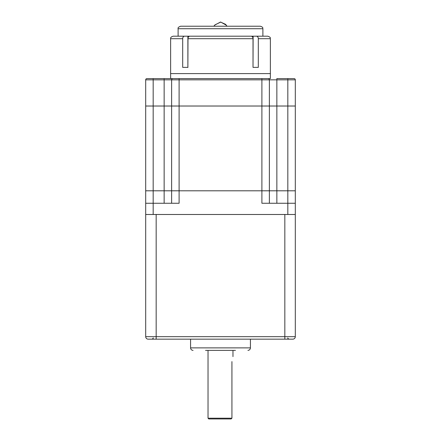 <?xml version="1.0" encoding="UTF-8"?>
<svg xmlns="http://www.w3.org/2000/svg" width="441" height="441" viewBox="0 0 441 441"><rect width="100%" height="100%" fill="white"/><g stroke="black" fill="none" stroke-linecap="round" stroke-linejoin="round"><path stroke-width="0.66" d="M213.835 26.228L214.971 24.861L220.743 22.067L226.244 25.17L227.016 26.228M258.31 38.698L258.31 67.374L253.018 67.374L253.117 36.201L267.874 36.201C271.827 37.827 269.578 37.783 270.372 38.698L258.31 38.698C258.205 37.182 257.616 36.349 256.541 36.201M146.941 78.592A1.246 1.246 0 0 0 145.695 79.838A1.246 1.246 0 0 1 146.941 78.592L179.107 78.592L179.107 106.022L171.626 106.022L171.626 190.799L153.176 190.799L153.176 203.262L145.695 203.262L145.695 190.799L153.176 190.799L145.695 190.799L145.695 106.022L153.176 106.022L145.695 106.022L145.695 79.838L261.893 79.838L261.893 78.592L268.122 78.592A1.246 1.246 0 0 1 269.374 79.838L269.374 106.022L153.176 106.022L171.626 106.022L171.626 79.838A1.246 1.246 0 0 1 172.878 78.592L270.372 78.592L270.372 73.603L170.628 73.603L170.628 38.698C170.358 37.65 171.191 36.818 173.126 36.201L187.883 36.201L187.883 67.374L187.982 38.698C188.087 37.182 188.676 36.349 189.751 36.201L251.249 36.201C252.324 36.349 252.914 37.176 253.018 38.698L253.018 67.374M187.982 67.374L182.69 67.374L182.69 38.698C182.8 37.176 183.39 36.349 184.459 36.201M250.709 36.201L253.117 36.201M187.883 36.201L190.766 36.201M178.109 28.72L262.891 28.72C262.434 28.108 263.878 27.513 260.394 26.228L180.606 26.228C178.533 27 177.701 27.827 178.109 28.72L178.109 36.201M208.031 350.38L208.031 418.2L231.927 418.2L231.927 361.598C233.069 355.165 233.069 355.165 231.927 361.598C233.069 355.165 233.069 355.165 231.927 361.598M208.031 418.2L208.78 418.95L231.106 418.95L231.927 418.2L231.106 418.95M148.187 339.157A2.492 2.492 0 0 1 145.695 336.665A2.492 2.492 0 0 0 148.187 339.157L292.813 339.157A2.492 2.492 0 0 0 295.305 336.665A2.492 2.492 0 0 1 292.813 339.157A2.492 2.492 0 0 0 295.305 336.665L295.305 214.486L145.695 214.486L145.695 336.665L295.305 336.665M156.169 339.157L156.169 214.486L284.831 214.486L284.831 339.157M205.539 350.38L235.461 350.38M295.305 106.022L269.374 106.022L295.305 106.022L295.305 79.838A1.246 1.246 0 0 0 294.059 78.592A1.246 1.246 0 0 1 295.305 79.838L287.824 79.838L287.824 190.799L295.305 190.799L295.305 106.022M171.626 79.838A1.246 1.246 0 0 1 172.878 78.592L164.146 78.592L164.146 190.799L153.176 190.799L153.176 78.592M270.372 78.592L268.122 78.592A1.246 1.246 0 0 1 269.374 79.838L287.824 79.838L287.824 78.592L294.059 78.592M276.854 203.262L276.854 190.799L171.626 190.799L287.824 190.799L276.854 190.799L276.854 78.592L287.824 78.592M153.176 214.486L153.176 203.262L179.107 203.262L179.107 106.022L269.374 106.022L269.374 203.262M269.374 79.838L261.893 79.838L261.893 203.262L287.824 203.262L287.824 190.799L295.305 190.799L295.305 214.486M171.626 203.262L171.626 190.799L164.146 190.799L164.146 203.262M287.824 214.486L287.824 203.262L295.305 203.262M145.695 203.262L145.695 214.486M187.982 38.698L253.018 38.698M170.628 38.698L182.69 38.698M190.578 339.157L190.578 347.888L250.422 347.888C250.273 349.399 249.441 350.231 247.93 350.38M226.365 25.358L225.627 24.349L220.483 22.05L214.833 25.049M270.372 73.603L270.372 38.698M170.628 78.592L170.628 73.603M262.891 28.72L262.891 36.201M232.969 350.38L232.969 356.615M287.824 337.911C287.582 338.236 287.995 338.649 289.07 339.157M153.176 337.911C153.418 338.236 153.005 338.649 151.93 339.157M250.422 339.157L250.422 347.888M190.578 347.888C190.727 349.399 191.559 350.231 193.07 350.38"/></g></svg>
